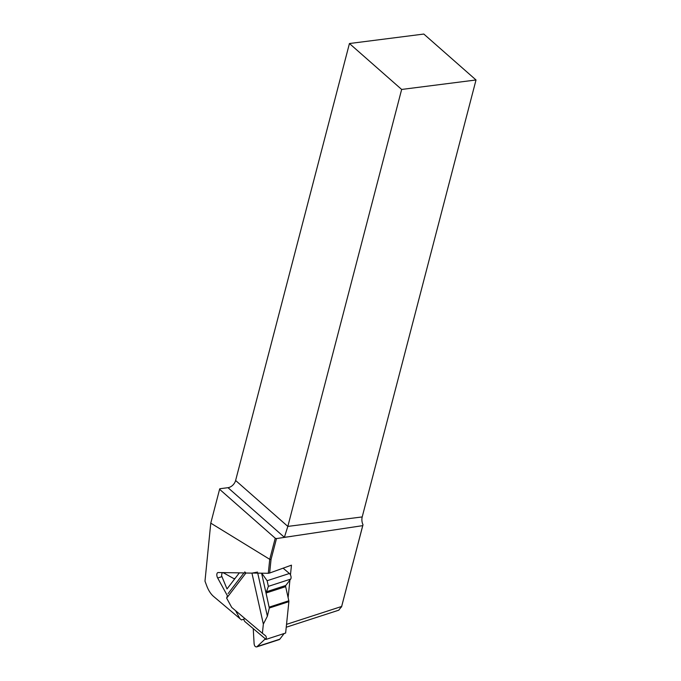 <?xml version="1.0" encoding="UTF-8"?>
<svg xmlns="http://www.w3.org/2000/svg" width="681" height="681" viewBox="0 0 681 681"><rect width="100%" height="100%" fill="white"/><g stroke="black" fill="none" stroke-linecap="round" stroke-linejoin="round"><path stroke-width="1.02" d="M219.588 489.29L210.769 523.144L269.736 559.322L275.235 538.228L219.588 489.29L219.81 488.737L227.99 487.69A7.457 4.971 131.3 0 0 235.617 480.488L349.438 43.524L423.812 34.05L476.019 79.975L362.207 516.93A7.457 4.435 -97.3 0 0 363.007 524.736L341.479 607.069M269.642 573.027L268.297 573.291L269.736 559.322L271.038 559.484L269.642 573.027L291.468 565.162L290.464 574.926M349.438 43.524L401.654 89.449L287.833 526.404L284.377 537.292L227.99 487.69M476.019 79.975L401.654 89.449M275.235 538.228L276.486 538.577L362.718 525.647L363.007 524.736M210.769 523.144L204.981 581.165L206.845 586.12A17.723 9.296 -108 0 0 213.647 596.496L241.525 619.965L245.015 618.637M245.824 572.951L218.235 572.534A3.797 1.992 -108 0 0 217.843 572.593A3.797 1.992 -108 0 0 217.673 577.999L227.846 596.573M235.558 610.653L239.942 618.671M268.297 573.291L252.345 573.044M338.866 610.04L341.666 606.465L362.718 525.647M276.486 538.577L271.038 559.484M289.927 580.067L288.114 597.646M341.871 605.894L341.666 606.456L286.531 624.358M263.351 624.102L251.944 573.121L245.909 573.027L226.645 598.139L231.727 607.426L262.398 633.296L263.351 624.102L267.378 616.203L257.733 573.13M262.398 633.296L265.369 635.628A5.133 3.337 -49.9 0 1 265.428 635.671A5.133 3.337 -49.9 0 1 266.016 639.399L264.892 639.255L256.788 646.882C255.256 647.061 254.362 645.963 254.098 643.588L253.238 628.614L244.743 621.455L243.517 619.208M226.645 598.139L227.394 595.764M266.016 639.399L285.637 633.032L288.88 601.663L269.31 608.014L267.378 616.203M244.751 571.887L245.909 573.027M251.944 573.121L257.503 572.083M283.1 568.175L289.399 573.487A3.371 1.771 72 0 1 290.659 579.114L285.773 585.481A1.396 0.732 -108 0 0 285.654 586.647L288.812 600.77A1.864 0.979 72 0 1 288.88 601.663M284.147 633.517L279.78 639.212A3.371 1.771 72 0 1 279.27 639.587L256.975 646.822M239.354 572.849L227.003 588.937L221.563 575.717L222.04 572.644L223.691 572.942L233.983 578.688L234.902 578.646M269.31 608.014L266.033 593.015L285.654 586.647M261.751 573.189L267.114 580.723L268.374 586.35L266.033 593.015L261.598 573.189M235.617 480.488L287.833 526.404L362.207 516.93M291.579 536.373L284.377 537.292M221.98 576.654L217.673 577.999M257.486 646.448L279.78 639.212M264.892 639.255L265.496 639.059M253.238 628.614L265.811 639.221M233.983 578.688L235.166 578.305M223.691 572.942L224.653 572.627M269.191 607.137L288.812 600.77M265.999 591.9L285.773 585.481M268.374 586.35L290.659 579.114M267.114 580.723L289.399 573.487M261.853 573.342L262.304 573.198M243.96 572.917L228.075 593.619M338.9 610.142L286.233 627.235"/></g></svg>
